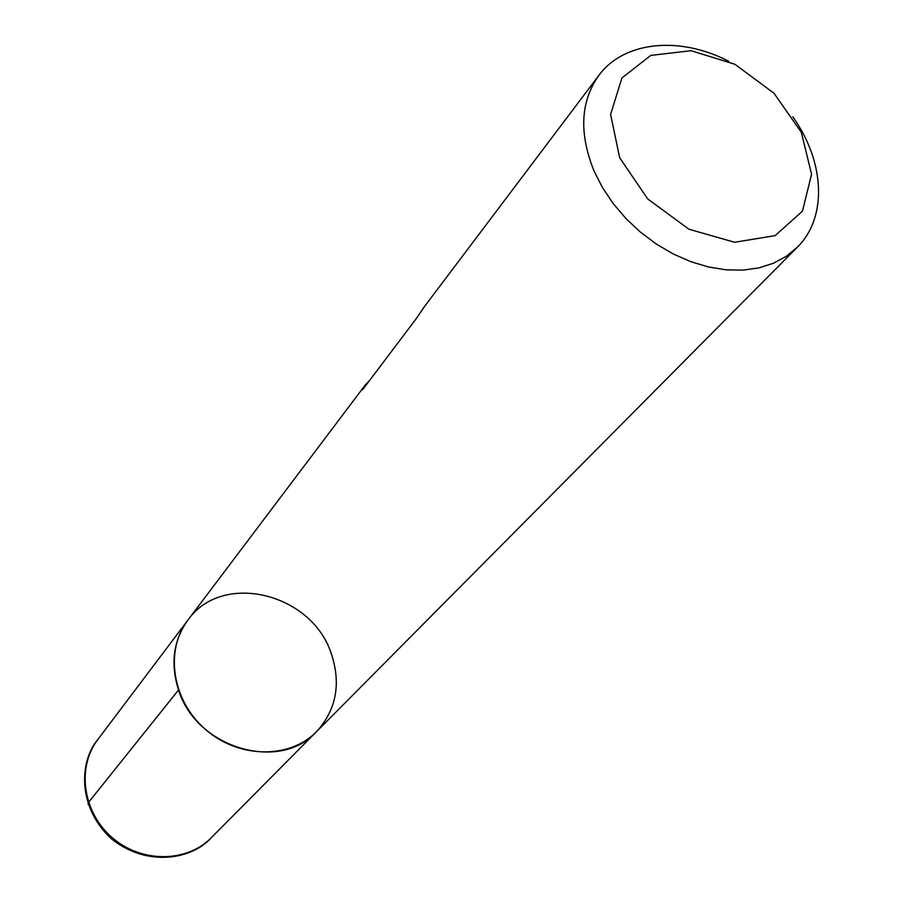 <?xml version="1.0" encoding="UTF-8"?>
<svg xmlns="http://www.w3.org/2000/svg" width="903" height="903" viewBox="0 0 903 903"><rect width="100%" height="100%" fill="white"/><g stroke="black" fill="none" stroke-linecap="round" stroke-linejoin="round"><path stroke-width="1.35" d="M792.778 116.814C824.823 161.49 827.712 217.397 797.281 247.275L786.287 256.328L773.374 263.27L758.825 267.92L742.932 270.121L726.057 269.828L708.573 267.006L690.863 261.701L673.367 254.025L656.47 244.137L640.588 232.263L626.084 218.684L613.318 203.728L602.561 187.734L594.072 171.085C578.846 133.249 580.448 101.339 598.881 75.367C624.12 40.996 679.869 35.894 728.642 61.246M178.557 689.982C170.238 663.761 173.342 640.487 187.869 620.169C164.47 650.532 172.146 700.863 205.67 729.613C238.9 758.712 289.818 759.141 316.535 731.656C279.84 772.607 196.402 748.271 178.557 689.982L88.517 802.417L88.099 804.313M369.53 380.535L365.32 384.949L362.6 389.712L415.899 319.131L424.545 306.444L598.881 75.367M619.661 157.743L647.699 198.942L688.955 229.238L734.647 242.275L775.18 235.604L802.474 211.133L811.583 174.223L801.3 132.278L773.973 93.223L734.828 64.237L691.043 50.692L650.781 55.41L621.93 77.963L610.597 114.433L619.661 157.743M187.869 620.169L97.908 739.41C76.518 767.211 82.647 812.305 112.13 837.578C141.331 863.166 186.842 862.805 211.325 837.679L316.535 731.656C336.413 709.679 341.3 683.582 331.198 653.377C311.501 592.91 222.036 571.057 187.869 620.169L365.32 384.949M316.535 731.656L797.281 247.275M97.908 739.41C79.261 761.252 77.139 807.508 111.69 839.056C148.318 868.065 192.937 858.674 211.325 837.679"/></g></svg>
